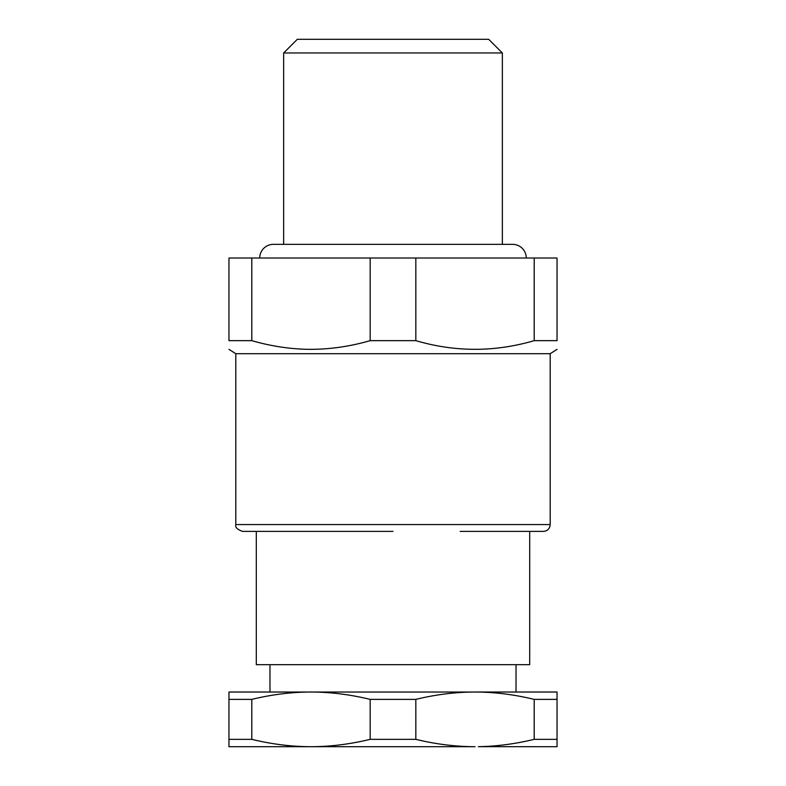 <?xml version="1.0" encoding="UTF-8"?>
<svg xmlns="http://www.w3.org/2000/svg" width="786" height="786" viewBox="0 0 786 786"><rect width="100%" height="100%" fill="white"/><g stroke="black" fill="none" stroke-linecap="round" stroke-linejoin="round"><path stroke-width="1.18" d="M460.174 531.405L543.362 531.405C547.518 531.002 549.797 528.723 550.2 524.567L235.8 524.567C235.014 527.268 237.293 529.548 242.638 531.405L393 531.405M534.205 340.652L557.038 340.652C557.038 352.197 557.038 352.197 557.038 340.652C557.038 352.197 557.038 352.197 557.038 340.652L557.038 258.014L534.205 258.014L534.205 340.652C494.748 352.197 455.291 352.197 415.823 340.652L415.823 258.014L534.205 258.014M251.795 340.652L251.795 258.014L228.962 258.014L228.962 340.652C228.962 352.197 228.962 352.197 228.962 340.652L251.795 340.652C270.502 346.036 289.11 348.925 307.631 349.318C328.371 349.593 349.22 346.705 370.177 340.652L415.823 340.652M228.962 349.348L235.8 353.7L550.2 353.7L557.038 349.348M370.177 340.652L370.177 258.014L251.795 258.014M415.823 258.014L370.177 258.014M283.648 244.348L283.648 52.967L502.352 52.967L502.352 244.348M283.648 52.967L297.314 39.3L488.686 39.3L502.352 52.967M534.205 699.383L557.038 699.383L557.038 692.024L475.019 692.024C455.497 692.073 435.768 694.529 415.823 699.383L370.177 699.383C350.232 694.529 330.503 692.073 310.981 692.024C291.468 692.073 271.73 694.529 251.795 699.383L228.962 699.383L228.962 692.024L478.369 692.044C496.781 692.368 515.4 694.814 534.205 699.383L534.205 739.341L557.038 739.341L557.038 746.7L478.369 746.671C496.781 746.356 515.4 743.91 534.205 739.341M310.981 746.7C330.503 746.651 350.232 744.195 370.177 739.341L415.823 739.341C435.768 744.195 455.497 746.651 475.019 746.7L228.962 746.7L228.962 739.341L251.795 739.341C271.73 744.195 291.468 746.651 310.981 746.7M415.823 699.383L415.823 739.341M251.795 699.383L251.795 739.341M370.177 699.383L370.177 739.341M228.962 699.383L228.962 739.341M557.038 699.383L557.038 739.341M256.305 531.405L256.305 664.681L529.695 664.681L529.695 531.405M526.276 258.014A13.667 13.667 0 0 0 512.61 244.348L273.39 244.348A13.667 13.667 0 0 0 259.724 258.014M550.2 353.7L550.2 524.567M235.8 353.7L235.8 524.567M516.029 692.024L516.029 664.681M269.971 692.024L269.971 664.681"/></g></svg>
